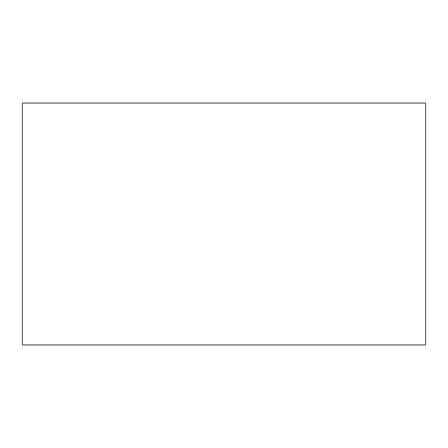 <?xml version="1.0" encoding="UTF-8"?>
<svg xmlns="http://www.w3.org/2000/svg" width="448" height="448" viewBox="0 0 448 448"><rect width="100%" height="100%" fill="white"/><g stroke="black" fill="none" stroke-linecap="round" stroke-linejoin="round"><path stroke-width="0.67" d="M425.6 344.96L22.4 344.96L22.4 103.04L425.6 103.04L425.6 344.96"/></g></svg>
